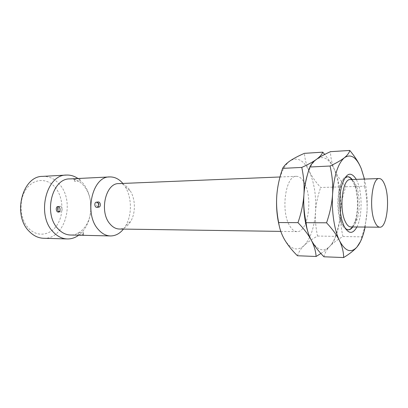 <?xml version="1.0" encoding="UTF-8"?>
<svg xmlns="http://www.w3.org/2000/svg" width="408" height="408" viewBox="0 0 408 408"><rect width="100%" height="100%" fill="white"/><g stroke="black" fill="none" stroke-linecap="round" stroke-linejoin="round"><path stroke-width="0.31" stroke-dasharray="2.04 1.53" d="M90.734 203.867C90.03 195.738 87.45 188.858 82.997 183.223L78.01 178.546M43.544 238.272C65.005 239.715 75.531 201.532 59.425 184.248C54.697 178.816 49.128 176.195 42.723 176.373M90.806 209.513C90.01 220.835 85.976 229.398 78.703 235.207M55.009 187.17C63.087 196.483 64.219 213.42 57.559 224.288C51.02 235.283 37.587 237.716 28.728 228.429C19.762 219.31 18.391 200.517 25.944 189.47C33.369 178.281 47.037 177.704 55.009 187.17M69.737 178.913C75.215 178.791 79.983 181.157 84.048 186.017C87.771 190.694 90.015 196.427 90.77 203.204M90.862 210.176C89.989 223.844 80.881 235.436 70.482 235.013M123.456 229.092L125.939 225.369C132.065 214.634 131.84 197.661 125.434 187.088L122.854 183.437M76.801 178.592L79.331 178.439M78.994 235.192C81.682 235.258 83.212 235.084 83.589 234.677L78.994 235.192M97.971 202.001C95.778 202.343 96.421 207.386 98.568 207.162L98.675 207.157M118.779 183.6C122.747 183.544 126.22 185.441 129.198 189.292L130.56 191.332C135.487 199.481 135.66 212.716 130.953 220.993C127.949 226.236 124.088 228.919 119.381 229.031M305.143 184.406L304.664 183.386C302.282 178.673 299.503 176.317 296.33 176.312C285.717 175.231 280.525 210.768 289.517 225.507C291.781 229.495 294.296 231.535 297.06 231.622C307.606 232.519 312.834 200.44 305.194 184.523M279.347 226.256C280.704 231.448 282.418 235.86 284.488 239.496C290.853 249.594 297.406 251.588 304.144 245.489C310.565 238.573 314.364 227.292 315.542 211.64C316.373 195.911 314.231 182.361 309.121 170.993C306.495 165.485 304.929 159.599 304.419 153.337M276.808 195.361C278.491 177.806 282.933 166.296 290.124 160.829C297.335 156.723 303.669 160.114 309.121 170.993C311.804 176.486 315.644 181.983 320.647 187.486L338.38 186.971C338.273 181.208 336.988 175.491 334.529 169.83C329.363 158.651 323.36 155.147 316.526 159.324C312.931 162.007 309.932 167.05 307.525 174.461M297.427 255.755C298.666 252.047 300.905 248.625 304.144 245.489C307.433 242.342 311.901 239.19 317.551 236.033C315.726 227.526 315.058 219.392 315.542 211.64C316.067 203.883 317.771 195.83 320.647 187.486M317.551 236.033L335.447 236.37C338.416 227.766 340.15 219.479 340.644 211.502C341.414 195.391 339.374 181.499 334.529 169.83C332.285 164.822 328.996 159.691 324.671 154.448M320.887 253.485C324.635 251.012 327.639 248.584 329.899 246.218C332.933 242.969 334.784 239.685 335.447 236.37M308.04 232.412L311.263 240.103C317.317 250.461 323.529 252.496 329.899 246.218C335.968 239.108 339.553 227.542 340.644 211.502C341.078 203.526 340.323 195.35 338.38 186.971M323.947 256.785C324.855 252.965 326.839 249.441 329.899 246.218C333.015 242.979 337.365 239.746 342.95 236.507C340.966 227.781 340.195 219.448 340.644 211.502C341.134 203.551 342.858 195.304 345.816 186.757C340.843 181.111 337.079 175.471 334.529 169.83C332.046 164.174 330.684 158.126 330.455 151.679M345.816 186.757L364.446 186.216C364.614 180.295 363.554 174.425 361.259 168.606L359.983 165.73M342.95 236.507L361.753 236.859C364.813 228.036 366.568 219.54 367.022 211.359C367.409 203.179 366.552 194.8 364.446 186.216M360.606 241.296L361.753 236.859M365.104 227.067L367.022 211.359C367.567 199.935 366.721 189.169 364.466 179.066M356.903 226.991C362.284 216.811 362.488 193.372 357.342 181.616L356.276 179.362M345.52 228.725L342.113 223.941L340.354 219.132C337.691 208.672 337.554 198.181 339.935 187.654C341.185 182.932 342.822 179.688 344.847 177.929M352.155 179.51L354.389 183.524C359.591 195.126 358.749 219.147 352.782 226.95M347.407 176.746L347.208 176.746C338.528 175.634 334.33 209.743 341.705 223.936C343.572 227.797 345.637 229.765 347.912 229.842L348.111 229.837M352.385 226.945L355.225 220.861C358.387 211.125 358.173 195.177 354.756 185.533L351.757 179.525M350.176 179.581C352.435 179.607 354.425 181.611 356.143 185.594L356.822 187.374C359.856 195.978 360.045 210.283 357.24 218.969C355.562 224.13 353.42 226.782 350.804 226.93M78.826 232.631L83.416 232.091L78.826 232.631M60.012 206.29C62.45 206.111 62.949 211.762 60.506 211.839L60.394 211.844C57.962 211.997 57.477 206.361 59.92 206.295L60.012 206.29M79.264 181.111L74.644 181.417L79.264 181.111M125.434 187.088L130.56 191.332M125.939 225.369L130.953 220.993M296.33 176.312L280.01 176.98M340.354 219.132L342.057 220.692M339.935 187.654L341.603 186.053M348.315 229.847L347.912 229.842M355.225 220.861L357.24 218.969M354.756 185.533L356.822 187.374M347.611 176.73L347.208 176.746M297.06 231.622L280.796 231.387M83.589 234.677L83.416 232.091C83.762 233.019 83.074 233.973 81.35 234.937C79.081 234.799 77.984 234.003 78.056 232.555L78.229 235.146M97.073 207.351L98.792 206.305C99.282 203.832 98.833 202.485 97.451 202.271L96.426 202.169M58.635 212.068L60.506 211.839L59.349 211.721M58.747 206.683L59.92 206.295L57.956 206.514M79.861 178.469L80.034 181.086C80.152 180.035 79.382 179.199 77.739 178.576M76.362 178.719C75.235 179.163 74.659 180.061 74.644 181.417L74.465 178.796"/><path stroke-width="0.61" d="M78.01 178.546C74.409 176.047 70.558 174.884 66.458 175.068C46.15 174.4 36.118 215.337 53.295 232.05C57.487 236.456 62.159 238.756 67.305 238.95C71.385 239.022 75.184 237.777 78.703 235.207M66.458 175.068L42.723 176.373C22.236 175.787 12.128 215.388 29.417 231.576C33.64 235.85 38.352 238.078 43.544 238.272L67.305 238.95M90.734 203.867L90.806 209.513M90.77 203.204L90.862 210.176M123.456 229.092C119.748 233.656 115.413 235.941 110.456 235.946L70.482 235.013C65.923 234.865 61.797 232.82 58.099 228.888C43.151 214.134 51.954 178.276 69.737 178.913L76.801 178.592M122.854 183.437C119.024 178.969 114.628 176.802 109.676 176.929C92.274 176.169 83.65 213.981 98.328 229.51C101.954 233.651 105.998 235.799 110.456 235.946M58.053 206.509C60.328 206.264 60.914 212.007 58.548 212.078L58.436 212.084C55.855 212.247 55.452 206.514 57.956 206.514L58.053 206.509M109.676 176.929L75.49 178.627M97.043 207.356L98.675 207.157C101.118 207.136 100.745 201.787 98.231 201.97L97.971 202.001M280.796 231.387L119.381 229.031C115.928 228.939 112.807 227.256 110.027 223.982C98.996 211.925 105.55 182.957 118.779 183.6L280.01 176.98M279.347 226.256C276.91 216.592 276.058 206.295 276.808 195.361C276.18 204.005 276.797 213.063 278.649 222.539L297.983 222.646C303.899 228.786 308.326 234.61 311.263 240.103C314.124 245.626 315.736 251.083 316.108 256.479L320.887 253.485M278.649 222.539C279.511 228.511 281.459 234.161 284.488 239.496C287.604 244.861 291.919 250.277 297.427 255.755L316.108 256.479M324.671 154.448L322.759 152.169L304.419 153.337C298.452 155.927 293.684 158.421 290.124 160.829C286.615 163.226 284.116 165.74 282.622 168.371L301.772 167.418C303.771 176.72 304.485 185.834 303.919 194.759C303.338 203.638 304.067 212.951 306.107 222.691C306.663 228.827 308.382 234.631 311.263 240.103C314.231 245.611 318.459 251.17 323.947 256.785L343.643 257.55C349.671 253.837 354.129 250.318 357.015 246.983L360.606 241.296M306.107 222.691L326.553 222.804C332.444 229.123 336.773 235.105 339.533 240.751C342.22 246.422 343.592 252.022 343.643 257.55M307.525 174.461C305.653 180.407 304.45 187.175 303.919 194.759C303.108 208.723 304.48 221.274 308.04 232.412M322.759 152.169C321.902 154.484 319.821 156.866 316.526 159.324C313.206 161.767 310.967 164.332 309.825 167.02C306.515 176.623 304.546 185.869 303.919 194.759C303.287 203.679 301.308 212.976 297.983 222.646M282.622 168.371C279.414 177.715 277.476 186.711 276.808 195.361M359.983 165.73C357.597 160.829 354.19 155.734 349.768 150.45L330.455 151.679C324.549 154.321 319.908 156.871 316.526 159.324C313.181 161.777 308.259 164.475 301.772 167.418M326.553 222.804C329.985 212.854 331.995 203.291 332.581 194.116C334.055 175.562 337.987 163.435 344.383 157.738C341.241 160.242 336.467 163.001 330.062 166.015C332.26 175.573 333.101 184.936 332.581 194.116C331.469 211.461 334.356 230.301 339.533 240.751C345.234 251.374 351.059 253.455 357.015 246.983C360.57 242.694 363.268 236.054 365.104 227.067M364.466 179.066L361.259 168.606C356.413 157.111 350.788 153.484 344.383 157.738C347.463 155.229 349.258 152.801 349.768 150.45M356.276 179.362C350.737 170.722 345.846 172.951 341.603 186.053C338.992 197.635 339.145 209.182 342.057 220.692L343.985 225.966C348.401 234.126 352.711 234.467 356.903 226.991M344.847 177.929L347.611 176.73C349.207 176.695 350.722 177.623 352.155 179.51M345.52 228.725L348.315 229.847C349.911 229.842 351.4 228.873 352.782 226.95M348.111 229.837C349.641 229.75 351.064 228.786 352.385 226.945M379.838 227.205L350.804 226.93C348.784 226.868 346.948 225.099 345.296 221.621C338.808 208.932 342.501 178.597 350.176 179.581L379.195 178.541C372.101 177.49 368.725 208.697 374.738 221.748C376.273 225.323 377.971 227.139 379.838 227.205C387.065 228.001 390.303 198.227 384.708 184.737C383.122 180.642 381.286 178.576 379.195 178.541M351.757 179.525C350.39 177.72 348.937 176.791 347.407 176.746M309.825 167.02L330.062 166.015M96.859 207.371L96.971 207.366C99.368 207.279 98.909 201.986 96.523 202.164L96.426 202.169C94.029 202.246 94.467 207.529 96.859 207.371M98.134 201.975L96.426 202.169M59.349 211.721C57.293 212.053 57.018 206.448 58.747 206.683M77.739 178.576L76.362 178.719"/></g></svg>
